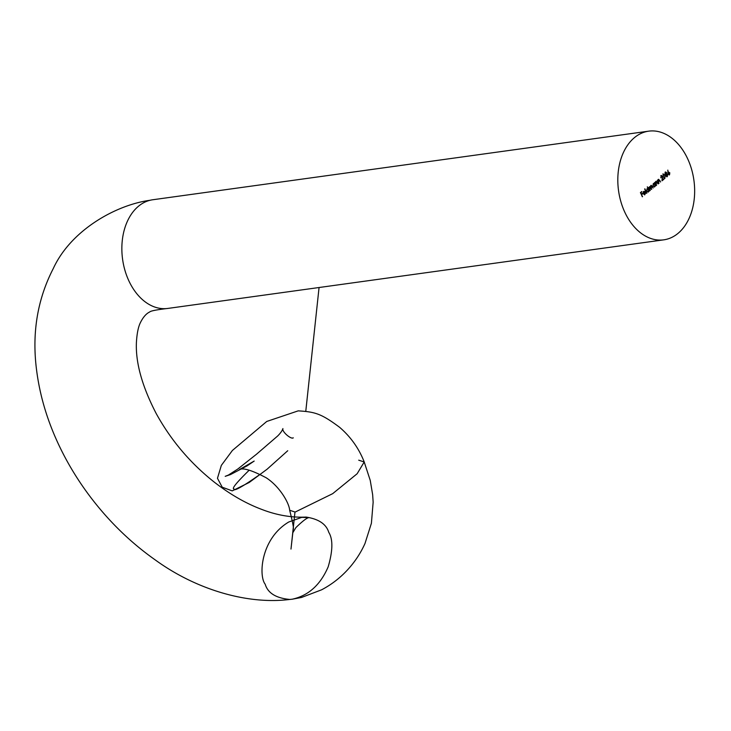 <?xml version="1.0" encoding="UTF-8"?>
<svg xmlns="http://www.w3.org/2000/svg" width="731" height="731" viewBox="0 0 731 731"><rect width="100%" height="100%" fill="white"/><g stroke="black" fill="none" stroke-linecap="round" stroke-linejoin="round"><path stroke-width="1.1" d="M665.329 172.141L666.617 172.589L666.617 173.804L667.668 174.49L667.312 176.61L665.777 176.08L665.813 174.462L665 173.896L665.703 171.968M665.064 172.178L666.361 172.626L666.361 173.841L667.403 174.526L666.818 176.847M661.071 175.614L662.487 176.18L662.405 179.872L663.711 178.803L663.912 179.241L662.003 180.795L662.249 176.427L661.253 176.061L660.797 177.77L661.464 175.431M662.249 176.427L660.998 176.098L661.043 177.569M658.348 179.47L659.819 180.42L660.532 182.001L658.476 179.89L658.732 183.463L657.343 180.365L657.845 180.721L658.695 179.314M659.28 180.064L658.211 179.927L658.147 181.279M655.981 181.407L657.452 182.357L658.156 183.938L656.1 181.827L656.365 185.4L654.967 182.302L655.469 182.659L656.319 181.251M656.904 182.001L655.844 181.864L655.771 183.216M655.296 185.537L654.72 186.816L652.929 186.076L653.295 183.6L654.4 183.554L654.391 182.777L655.789 185.866L655.296 185.537L654.254 187.035M646.834 193.176L644.888 188.826L646.524 193.249M645.345 193.085L644.824 194.711L643.344 193.925L643.116 192.701L643.655 191.467L644.751 191.403L645.464 192.299L643.627 193.788L644.888 194.318L645.647 193.048L644.605 194.903M644.413 194.483L644.888 194.318M643.655 191.467L644.751 191.403L645.464 192.299M688.017 159.559A54.862 38.039 82.1 0 0 648.717 131.16A54.862 38.039 82.1 0 0 618.554 190.718A54.862 38.039 82.1 0 0 663.748 239.841A54.862 38.039 82.1 0 0 688.017 159.559M642.558 196.666L640.402 192.637L641.772 191.522L640.849 192.865L641.434 194.172L642.549 193.258L642.75 193.697L641.635 194.601L642.247 196.74M649 190.672L648.434 191.942L646.643 191.211L646.999 188.735L648.123 188.717L647.291 186.862L649.493 191.001L649 190.672L647.958 192.162M651.019 185.455L652.372 186.368L653.13 188.041L651.147 185.875L651.476 189.393L649.74 187.017L650.069 190.535L648.68 187.438L649.174 187.776L649.612 186.606L650.599 186.816L651.321 185.318M651.248 185.802L650.608 186.368M649.841 186.953L649.183 187.629M662.88 173.96L664.854 175.403L664.881 178.419L663.209 176.92L663.145 173.923L665.109 175.367L664.781 178.547M668.408 172.224L669.806 172.799L669.514 174.81L668.088 174.216L667.814 170.113L668.143 172.498L668.783 172.05M668.152 172.26L669.55 172.836L669.13 174.992M648.717 131.16L152.761 199.755A54.862 38.039 82.1 0 0 150.22 200.239A54.862 38.039 82.1 0 0 122.808 260.739A54.862 38.039 82.1 0 0 167.216 308.509A54.862 38.039 82.1 0 0 167.792 308.436L663.748 239.841M328.767 532.342C326.245 524.1 318.689 519.01 306.097 517.073L301.802 517.356L288.763 521.998C260.684 538.665 258.445 575.864 265.198 584.233C267.82 593.069 276.016 598.141 289.787 599.447L292.162 599.219C308.427 595.692 320.443 584.873 328.201 566.763C332.87 550.69 333.062 539.213 328.767 532.342M292.72 437.988L293.295 437.832C291.258 439.751 281.599 431.555 282.915 428.567C282.285 430.632 280.54 433.108 277.67 435.987L256.462 454.262L237.758 469.055L228.374 475.077L225.203 476.338L230.484 474.574L247.023 465.912L254.178 461.069L239.43 469.558C243.204 467.602 252.094 470.325 266.102 477.727C279.425 486.216 289.184 502.873 289.668 510.265L295.15 512.065L332.687 493.663L357.148 473.734L364.202 461.992L358.72 460.174M260.236 474.245C242.518 486.745 233.783 491.643 234.021 488.957C231.398 488.902 236.469 482.643 249.234 470.161M641.708 191.988L640.849 192.865M640.594 192.902L641.434 194.172M642.485 193.733L641.635 194.601M641.37 194.638L642.302 196.703M643.39 191.504L644.495 191.44M645.199 192.335L643.627 193.788M643.362 193.825L644.623 194.355M644.779 192.152L643.582 191.869L643.225 193.423L645.034 192.125L643.837 191.833L643.481 193.386M644.678 189L646.579 193.212M647.337 186.825L649.493 191.001M647.428 188.964L646.633 191.047L648.013 191.595M646.633 191.047L647.776 191.732M648.269 191.559L648.552 189.667L647.173 189.11L646.898 191.01M650.754 185.491L653.13 188.041M650.553 186.825L651.723 189.183M649.704 186.953L649.475 189.064L650.325 190.325M654.19 182.942L655.789 185.866M653.715 183.837L652.92 185.912L654.3 186.46M652.92 185.912L654.062 186.597M654.565 186.423L654.839 184.532L653.468 183.984L653.185 185.875M655.716 181.443L658.156 183.938M656.648 182.037L655.844 181.864L656.648 182.037M655.515 183.253L656.612 185.199M657.388 180.329L657.845 180.721M658.092 179.506L660.532 182.001M659.015 180.1L658.211 179.927L659.015 180.1M657.882 181.315L658.987 183.262M660.815 175.65L662.487 176.18M662.222 176.217L662.405 179.872M663.647 179.278L662.03 180.603M661.984 176.463L660.998 176.098L661.984 176.463M663.465 174.28L663.2 176.747L664.698 177.971M663.09 174.389L663.456 176.71L664.57 178.053M664.963 177.935L664.863 175.568L663.328 174.28M667.421 174.7L666.069 174.407L667.156 174.736L666.069 174.407L665.777 175.915L667.12 176.171L667.421 174.7L666.334 174.371L666.032 175.879L667.12 176.171M666.361 172.781L665.247 172.626L666.096 172.818L665.247 172.626L664.991 173.74L666.133 173.941L666.361 172.781L665.512 172.589L665.247 173.704L666.133 173.941M667.851 170.222L668.143 172.498M669.569 173.028L668.289 172.735L669.304 173.064L668.289 172.735L668.079 174.06L669.075 174.407L668.079 174.06L669.331 174.371L669.569 173.028L668.554 172.699L668.344 174.024L669.331 174.371M150.22 200.248C116.202 204.799 71.035 229.918 53.299 268.496C37.409 299.335 31.826 333.108 36.55 369.831C39.657 394.585 46.802 419.027 57.977 443.16C67.051 462.723 78.318 481.254 91.759 498.743C110.29 522.793 131.534 543.243 155.484 560.092C197.169 590.337 248.677 604.729 289.787 599.447M167.216 308.5C156.379 309.798 150.549 310.949 149.709 311.973C146.173 313.636 143.038 317.263 140.297 322.846C138.223 327.132 136.935 333.656 136.414 342.419C135.509 362.658 142.116 386.388 156.242 413.618C170.944 440.254 190.197 463.025 214.009 481.921C229.836 494.238 245.744 503.403 261.735 509.406C276.62 515.172 291.413 517.731 306.115 517.073M301.802 517.356L309.368 517.649C307.587 517.274 303.091 520.6 295.872 527.618L292.702 532.926L294.968 512.093L290.984 549.082L293.186 529.5C293.972 529.006 292.82 522.674 289.732 510.503M364.084 461.608L370.242 480.395L372.646 494.649L373.148 502.188L371.403 523.277L364.988 543.508C360.575 553.33 354.636 562.24 347.179 570.253C339.732 578.239 331.189 584.763 321.567 589.826L301.537 597.455L292.162 599.219M305.777 411.279L319.063 287.521L305.786 411.288M364.065 461.563C358.738 448.158 350.569 436.727 339.577 427.279C321.119 413.527 315.07 411.918 298.202 410.859L266.751 421.458L232.394 450.47L221.338 465.391L217.472 478.284L222.224 487.212L232.239 490.876L249.189 482.487L267.117 469.192L287.74 450.735"/></g></svg>
